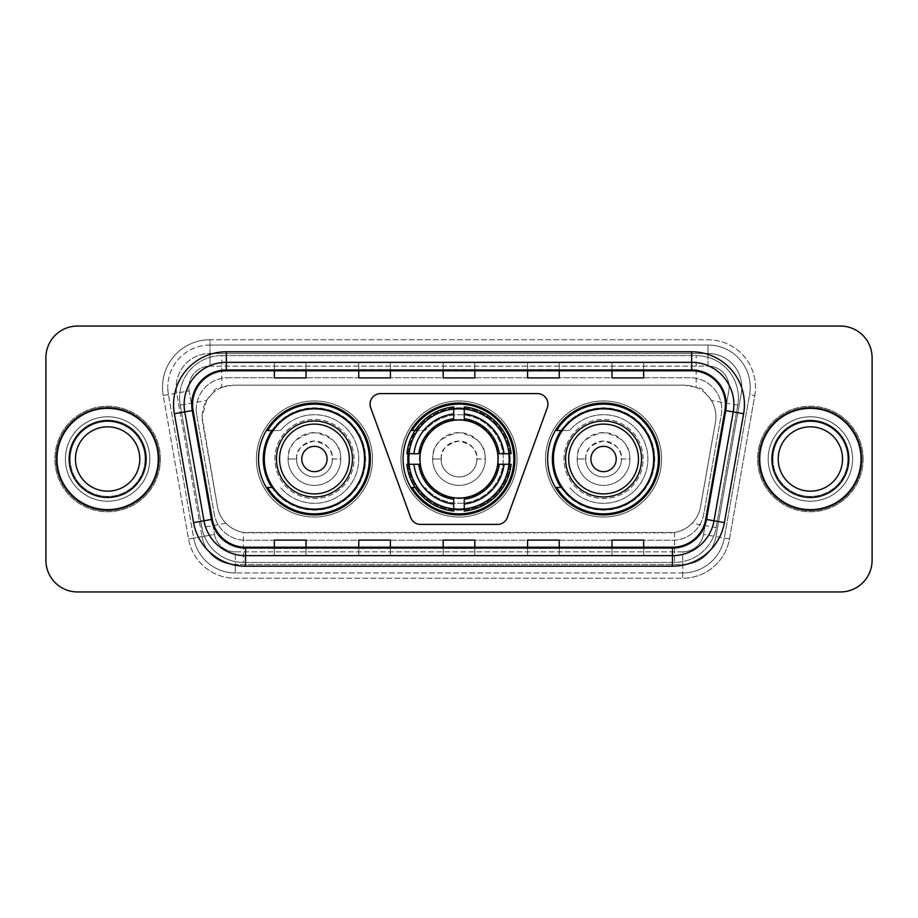 <?xml version="1.0" encoding="UTF-8"?>
<svg xmlns="http://www.w3.org/2000/svg" width="918" height="918" viewBox="0 0 918 918"><rect width="100%" height="100%" fill="white"/><g stroke="black" fill="none" stroke-linecap="round" stroke-linejoin="round"><path stroke-width="0.69" stroke-dasharray="4.59 3.44" d="M370.069 404.127A10.557 10.557 0 0 0 370.7 407.741L410.644 517.477A10.557 10.557 0 0 0 420.559 524.419L497.441 524.419A10.557 10.557 0 0 0 507.356 517.477L547.3 407.741A10.557 10.557 0 0 0 537.386 393.581L380.614 393.581A10.557 10.557 0 0 0 370.069 404.127M547.633 459A55.929 55.929 0 0 0 603.562 514.929A55.929 55.929 0 0 0 659.48 459A55.929 55.929 0 0 0 603.562 403.071A55.929 55.929 0 0 0 547.633 459M403.071 459A55.929 55.929 0 0 0 459 514.929A55.929 55.929 0 0 0 514.929 459A55.929 55.929 0 0 0 459 403.071A55.929 55.929 0 0 0 403.071 459M258.52 459A55.929 55.929 0 0 0 314.438 514.929A55.929 55.929 0 0 0 370.367 459A55.929 55.929 0 0 0 314.438 403.071A55.929 55.929 0 0 0 258.52 459M705.896 393.684A31.66 31.66 0 0 0 695.626 387.247L696.177 387.247A10.557 10.557 0 0 1 705.896 393.684L711.393 400.477C715.363 407.236 716.717 414.511 715.432 422.291L700.549 506.702C699.367 513.105 696.544 518.636 692.069 523.283C687.238 528.171 681.42 531.224 674.604 532.429L243.396 532.429C236.569 531.224 230.751 528.171 225.931 523.283C221.468 518.659 218.645 513.128 217.451 506.702L202.086 416.795L206.607 400.477L212.104 393.684A10.557 10.557 0 0 1 221.823 387.247L221.823 355.599A42.205 42.205 0 0 0 180.249 405.125L201.834 527.529A42.205 42.205 0 0 0 243.396 562.401L674.604 562.401A42.205 42.205 0 0 0 716.166 527.529L737.751 405.125A42.205 42.205 0 0 0 696.177 355.599L221.823 355.599A42.205 42.205 0 0 0 180.249 405.125L201.834 527.529A42.205 42.205 0 0 0 243.396 562.401L674.604 562.401A42.205 42.205 0 0 0 716.166 527.529L737.751 405.125A42.205 42.205 0 0 0 696.177 355.599L221.823 355.599M221.823 387.247L233.734 385.135L684.266 385.135A31.66 31.66 0 0 1 715.432 422.291L700.549 506.702A31.66 31.66 0 0 1 669.383 532.865L248.617 532.865A31.66 31.66 0 0 1 217.451 506.702L202.568 422.291A31.66 31.66 0 0 1 233.734 385.135L684.266 385.135L695.626 387.247M271.935 430.508A51.178 51.178 0 0 1 365.616 459A51.178 51.178 0 0 0 314.438 407.821A51.178 51.178 0 0 0 263.271 459A51.178 51.178 0 0 0 314.438 510.178A51.178 51.178 0 0 0 365.616 459A51.178 51.178 0 0 1 271.935 487.492M408.097 453.721A51.178 51.178 0 0 1 461.639 407.89A51.178 51.178 0 0 1 510.178 459A51.178 51.178 0 0 0 459 407.821A51.178 51.178 0 0 0 407.821 459A51.178 51.178 0 0 0 459 510.178A51.178 51.178 0 0 0 510.178 459A51.178 51.178 0 0 1 461.639 510.11A51.178 51.178 0 0 1 408.097 464.279M561.047 430.508A51.178 51.178 0 0 1 654.729 459A51.178 51.178 0 0 0 603.562 407.821A51.178 51.178 0 0 0 552.384 459A51.178 51.178 0 0 0 603.562 510.178A51.178 51.178 0 0 0 654.729 459A51.178 51.178 0 0 1 561.047 487.492M222.374 387.247A31.66 31.66 0 0 0 212.104 393.684M196.268 409.405A31.66 31.66 0 0 1 227.928 377.757A31.66 31.66 0 0 0 196.75 414.902A31.66 31.66 0 0 1 196.268 409.405M741.79 387.247A33.771 33.771 0 0 0 708.019 353.487L209.981 353.487L708.019 353.487A33.771 33.771 0 0 1 741.274 393.111L715.971 536.617L741.274 393.111A33.771 33.771 0 0 0 741.79 387.247A33.771 33.771 0 0 1 741.274 393.111A33.771 33.771 0 0 0 708.019 353.487L708.019 366.144A21.103 21.103 0 0 1 728.8 390.907L703.498 534.414A21.103 21.103 0 0 1 682.717 551.856L235.283 551.856A21.103 21.103 0 0 1 214.502 534.414L189.2 390.907A21.103 21.103 0 0 1 209.981 366.144L708.019 366.144A21.103 21.103 0 0 1 728.8 390.907L703.498 534.414A21.103 21.103 0 0 1 682.717 551.856L682.717 572.958L235.283 572.958L682.717 572.958A42.205 42.205 0 0 0 724.279 538.086L749.581 394.579A42.205 42.205 0 0 0 750.224 387.247A42.205 42.205 0 0 1 749.581 394.579L724.279 538.086A42.205 42.205 0 0 1 682.717 572.958A42.205 42.205 0 0 0 724.279 538.086A42.205 42.205 0 0 1 682.717 572.958L682.717 578.237A47.484 47.484 0 0 0 729.477 538.992L754.78 395.497A47.484 47.484 0 0 0 708.019 339.763L209.981 339.763L209.981 345.042A42.205 42.205 0 0 0 167.776 387.247A42.205 42.205 0 0 1 209.981 345.042L708.019 345.042L209.981 345.042L209.981 366.144L708.019 366.144L708.019 345.042A42.205 42.205 0 0 1 750.224 387.247A42.205 42.205 0 0 0 708.019 345.042A42.205 42.205 0 0 1 749.581 394.579L754.78 395.497A47.484 47.484 0 0 0 708.019 339.763L209.981 339.763A47.484 47.484 0 0 0 163.22 395.497L188.523 538.992A47.484 47.484 0 0 0 235.283 578.237L682.717 578.237A47.484 47.484 0 0 0 729.477 538.992L754.78 395.497L749.581 394.579M176.726 393.111A33.771 33.771 0 0 1 209.981 353.487A33.771 33.771 0 0 0 176.726 393.111L202.029 536.617L176.726 393.111L163.22 395.497L188.523 538.992A47.484 47.484 0 0 0 235.283 578.237L682.717 578.237L682.717 564.513L235.283 564.513L682.717 564.513A33.771 33.771 0 0 0 715.971 536.617A33.771 33.771 0 0 1 682.717 564.513A33.771 33.771 0 0 0 715.971 536.617A33.771 33.771 0 0 1 682.717 564.513L682.717 551.856L235.283 551.856L235.283 572.958A42.205 42.205 0 0 1 193.721 538.086L168.419 394.579L193.721 538.086A42.205 42.205 0 0 0 235.283 572.958A42.205 42.205 0 0 1 193.721 538.086A42.205 42.205 0 0 0 235.283 572.958L235.283 564.513A33.771 33.771 0 0 1 202.029 536.617A33.771 33.771 0 0 0 235.283 564.513A33.771 33.771 0 0 1 202.029 536.617A33.771 33.771 0 0 0 235.283 564.513L235.283 551.856A21.103 21.103 0 0 1 214.502 534.414L188.523 538.992L214.502 534.414L189.2 390.907L168.419 394.579A42.205 42.205 0 0 1 167.776 387.247A42.205 42.205 0 0 0 168.419 394.579A42.205 42.205 0 0 1 167.776 387.247A42.205 42.205 0 0 0 168.419 394.579L163.22 395.497A47.484 47.484 0 0 1 209.981 339.763L209.981 353.487A33.771 33.771 0 0 0 176.726 393.111L189.2 390.907A21.103 21.103 0 0 1 209.981 366.144L209.981 353.487A33.771 33.771 0 0 0 176.21 387.247M768.171 459A42.205 42.205 0 0 0 810.376 501.205A42.205 42.205 0 0 0 852.581 459A42.205 42.205 0 0 0 810.376 416.795A42.205 42.205 0 0 0 768.171 459A42.205 42.205 0 0 0 810.376 501.205A42.205 42.205 0 0 0 852.581 459A42.205 42.205 0 0 0 810.376 416.795A42.205 42.205 0 0 0 768.171 459A42.205 42.205 0 0 0 810.376 501.205A42.205 42.205 0 0 0 852.581 459A42.205 42.205 0 0 1 810.376 501.205A42.205 42.205 0 0 1 768.171 459A42.205 42.205 0 0 1 810.376 416.795A42.205 42.205 0 0 1 852.581 459A42.205 42.205 0 0 0 810.376 416.795A42.205 42.205 0 0 0 768.171 459M65.419 459A42.205 42.205 0 0 0 107.624 501.205A42.205 42.205 0 0 0 149.829 459A42.205 42.205 0 0 0 107.624 416.795A42.205 42.205 0 0 0 65.419 459A42.205 42.205 0 0 0 107.624 501.205A42.205 42.205 0 0 0 149.829 459A42.205 42.205 0 0 0 107.624 416.795A42.205 42.205 0 0 0 65.419 459A42.205 42.205 0 0 0 107.624 501.205A42.205 42.205 0 0 0 149.829 459A42.205 42.205 0 0 1 107.624 501.205A42.205 42.205 0 0 1 65.419 459A42.205 42.205 0 0 1 107.624 416.795A42.205 42.205 0 0 1 149.829 459A42.205 42.205 0 0 0 107.624 416.795A42.205 42.205 0 0 0 65.419 459M45.9 560.301A31.66 31.66 0 0 0 77.56 591.949L840.44 591.949A31.66 31.66 0 0 0 872.1 560.301L872.1 357.699A31.66 31.66 0 0 0 840.44 326.051L77.56 326.051A31.66 31.66 0 0 0 45.9 357.699L45.9 560.301A31.66 31.66 0 0 0 77.56 591.949L840.44 591.949A31.66 31.66 0 0 0 872.1 560.301L872.1 357.699A31.66 31.66 0 0 0 840.44 326.051L77.56 326.051A31.66 31.66 0 0 0 45.9 357.699L45.9 560.301A31.66 31.66 0 0 0 77.56 591.949M227.928 377.757L690.072 377.757A31.66 31.66 0 0 1 721.25 414.902L703.762 514.091A31.66 31.66 0 0 1 672.584 540.243L245.416 540.243A31.66 31.66 0 0 1 214.238 514.091L196.75 414.902L214.238 514.091A31.66 31.66 0 0 0 245.416 540.243L672.584 540.243A31.66 31.66 0 0 0 703.762 514.091L721.25 414.902A31.66 31.66 0 0 0 690.072 377.757L227.928 377.757M56.985 459A50.651 50.651 0 0 0 107.624 509.651A50.651 50.651 0 0 0 158.275 459A50.651 50.651 0 0 0 107.624 408.349A50.651 50.651 0 0 0 56.985 459A50.651 50.651 0 0 0 107.624 509.651A50.651 50.651 0 0 0 158.275 459A50.651 50.651 0 0 0 107.624 408.349A50.651 50.651 0 0 0 56.985 459M759.725 459A50.651 50.651 0 0 0 810.376 509.651A50.651 50.651 0 0 0 861.015 459A50.651 50.651 0 0 0 810.376 408.349A50.651 50.651 0 0 0 759.725 459A50.651 50.651 0 0 0 810.376 509.651A50.651 50.651 0 0 0 861.015 459A50.651 50.651 0 0 0 810.376 408.349A50.651 50.651 0 0 0 759.725 459M55.929 459A51.706 51.706 0 0 1 107.624 407.294A51.706 51.706 0 0 1 159.33 459A51.706 51.706 0 0 1 107.624 510.706A51.706 51.706 0 0 1 55.929 459A51.706 51.706 0 0 1 107.624 407.294A51.706 51.706 0 0 1 159.33 459A51.706 51.706 0 0 1 107.624 510.706A51.706 51.706 0 0 1 55.929 459M758.67 459A51.706 51.706 0 0 1 810.376 407.294A51.706 51.706 0 0 1 862.071 459A51.706 51.706 0 0 1 810.376 510.706A51.706 51.706 0 0 1 758.67 459A51.706 51.706 0 0 1 810.376 407.294A51.706 51.706 0 0 1 862.071 459A51.706 51.706 0 0 1 810.376 510.706A51.706 51.706 0 0 1 758.67 459M724.922 410.415A33.771 33.771 0 0 0 691.667 370.792L226.333 370.792A33.771 33.771 0 0 0 193.078 410.415L212.287 519.313A33.771 33.771 0 0 0 245.531 547.208L672.469 547.208A33.771 33.771 0 0 0 705.712 519.313L724.922 410.415L743.626 413.72L724.417 522.606A52.762 52.762 0 0 1 672.469 566.211L245.531 566.211A52.762 52.762 0 0 1 193.583 522.606L174.374 413.72A52.762 52.762 0 0 1 226.333 351.789L691.667 351.789A52.762 52.762 0 0 1 743.626 413.72M733.872 404.551A42.205 42.205 0 0 0 691.667 362.346L226.333 362.346A42.205 42.205 0 0 0 184.77 411.884L203.968 520.781A42.205 42.205 0 0 0 245.531 555.654L672.469 555.654A42.205 42.205 0 0 0 714.032 520.781L733.23 411.884A42.205 42.205 0 0 0 733.872 404.551A42.205 42.205 0 0 1 733.23 411.884M872.1 357.699A31.66 31.66 0 0 0 840.44 326.051M840.44 591.949A31.66 31.66 0 0 0 872.1 560.301M77.56 326.051A31.66 31.66 0 0 0 45.9 357.699M643.656 362.472L611.996 362.346L643.656 362.346L643.656 370.792L643.656 362.472L611.996 362.346L611.996 370.792L611.996 362.472M559.246 362.472L527.586 362.346L559.246 362.346L559.246 370.792L559.246 362.472L527.586 362.346L527.586 370.792L527.586 362.472M306.004 362.472L274.344 362.346L306.004 362.346L306.004 370.792L306.004 362.472L274.344 362.346L274.344 370.792L274.344 362.472M390.414 362.472L358.754 362.346L390.414 362.346L390.414 370.792L390.414 362.472L358.754 362.346L358.754 370.792L358.754 362.472M474.824 362.472L443.176 362.346L474.824 362.346L474.824 370.792L474.824 362.472L443.176 362.346L443.176 370.792L443.176 362.472M643.656 555.654L611.996 555.654L643.656 555.654L643.656 547.208L611.996 547.208L643.656 547.208L643.656 555.654M390.414 555.654L358.754 555.654L390.414 555.654L390.414 547.208L358.754 547.208L390.414 547.208L390.414 555.654M306.004 555.654L274.344 555.654L306.004 555.654L306.004 547.208L274.344 547.208L306.004 547.208L306.004 555.654M559.246 555.654L527.586 555.654L559.246 555.654L559.246 547.208L527.586 547.208L559.246 547.208L559.246 555.654M443.176 555.654L474.824 555.654L443.176 555.654L443.176 547.208L474.824 547.208L443.176 547.208L443.176 555.654M611.996 370.792L643.656 370.792L611.996 370.792L611.996 377.929M358.754 370.792L390.414 370.792L358.754 370.792L358.754 377.929M274.344 370.792L306.004 370.792L274.344 370.792L274.344 377.929M527.586 370.792L559.246 370.792L527.586 370.792L527.586 377.929M443.176 370.792L474.824 370.792L443.176 370.792L443.176 377.929M474.824 555.654L474.824 547.208L474.824 555.654M527.586 555.654L527.586 547.208L527.586 555.654M274.344 555.654L274.344 547.208L274.344 555.654M358.754 555.654L358.754 547.208L358.754 555.654M611.996 555.654L611.996 547.208L611.996 555.654M474.824 369.621L443.176 369.621M474.824 377.929L474.824 370.792M390.414 369.621L358.754 369.621M390.414 377.929L390.414 370.792M306.004 369.621L274.344 369.621M306.004 377.929L306.004 370.792M559.246 369.621L527.586 369.621M559.246 377.929L559.246 370.792M643.656 369.621L611.996 369.621M643.656 377.929L643.656 370.792M474.824 548.379L443.176 548.379M443.176 540.071L443.176 547.208M474.824 540.071L474.824 547.208M390.414 548.379L358.754 548.379M358.754 540.071L358.754 547.208M390.414 540.071L390.414 547.208M306.004 548.379L274.344 548.379M274.344 540.071L274.344 547.208M306.004 540.071L306.004 547.208M559.246 548.379L527.586 548.379M527.586 540.071L527.586 547.208M559.246 540.071L559.246 547.208M643.656 548.379L611.996 548.379M611.996 540.071L611.996 547.208M643.656 540.071L643.656 547.208M70.193 459A37.443 37.443 0 0 0 107.624 496.443A37.443 37.443 0 0 0 145.067 459A37.443 37.443 0 0 0 107.624 421.557A37.443 37.443 0 0 0 70.193 459A37.443 37.443 0 0 0 107.624 496.443A37.443 37.443 0 0 0 145.067 459A37.443 37.443 0 0 0 107.624 421.557A37.443 37.443 0 0 0 70.193 459A37.443 37.443 0 0 1 107.624 421.557A37.443 37.443 0 0 1 145.067 459A37.443 37.443 0 0 0 107.624 421.557A37.443 37.443 0 0 0 70.193 459M160.386 459A52.762 52.762 0 0 0 107.624 406.238A52.762 52.762 0 0 0 54.873 459A52.762 52.762 0 0 0 107.624 511.762A52.762 52.762 0 0 0 160.386 459A52.762 52.762 0 0 0 107.624 406.238A52.762 52.762 0 0 0 54.873 459A52.762 52.762 0 0 0 107.624 511.762A52.762 52.762 0 0 0 160.386 459M139.788 459A32.164 32.164 0 0 0 107.624 426.836A32.164 32.164 0 0 0 75.471 459A32.164 32.164 0 0 0 107.624 491.164A32.164 32.164 0 0 0 139.788 459A32.164 32.164 0 0 1 107.624 491.164A32.164 32.164 0 0 1 75.471 459M441.065 459A17.935 17.935 0 0 0 459 476.935A17.935 17.935 0 0 0 476.935 459L485.381 459C483.889 462.121 491.819 439.045 458.954 432.619C426.101 439.194 434.168 462.087 432.619 459A26.381 26.381 0 0 1 459 432.619A26.381 26.381 0 0 1 485.381 459A26.381 26.381 0 0 1 459 485.381A26.381 26.381 0 0 1 432.619 459A26.381 26.381 0 0 0 459 485.381A26.381 26.381 0 0 0 485.381 459L476.935 459A17.935 17.935 0 0 0 459 441.065A17.935 17.935 0 0 0 441.065 459A17.935 17.935 0 0 0 459 476.935A17.935 17.935 0 0 0 476.935 459C475.042 460.893 483.12 446.779 458.771 441.065C434.868 447.25 442.992 460.779 441.065 459L432.619 459L441.065 459M419.962 459A39.038 39.038 0 0 0 459 498.038A39.038 39.038 0 0 0 498.038 459A39.038 39.038 0 0 0 459 419.962A39.038 39.038 0 0 0 419.962 459M509.123 459A50.123 50.123 0 0 0 459 408.877A50.123 50.123 0 0 0 408.877 459A50.123 50.123 0 0 0 459 509.123A50.123 50.123 0 0 0 509.123 459A50.123 50.123 0 0 0 459 408.877A50.123 50.123 0 0 0 408.877 459A50.123 50.123 0 0 0 459 509.123A50.123 50.123 0 0 0 509.123 459A50.123 50.123 0 0 0 459 408.877A50.123 50.123 0 0 0 408.877 459A50.123 50.123 0 0 0 459 509.123A50.123 50.123 0 0 0 509.123 459M453.721 408.625L453.721 409.153A50.123 50.123 0 0 0 409.153 453.721L406.926 453.721A52.337 52.337 0 0 1 453.721 406.926L453.721 408.625A50.651 50.651 0 0 0 408.625 453.721M509.375 453.721L508.847 453.721A50.123 50.123 0 0 0 464.279 409.153L464.279 406.926A52.337 52.337 0 0 1 511.074 453.721L509.375 453.721A50.651 50.651 0 0 0 464.279 408.625M498.566 459A39.566 39.566 0 0 0 459 419.434A39.566 39.566 0 0 0 419.434 459A39.566 39.566 0 0 0 459 498.566A39.566 39.566 0 0 0 498.566 459A39.566 39.566 0 0 0 459 419.434A39.566 39.566 0 0 0 419.434 459A39.566 39.566 0 0 0 459 498.566A39.566 39.566 0 0 0 498.566 459M517.029 459A58.029 58.029 0 0 0 459 400.971A58.029 58.029 0 0 0 400.971 459A58.029 58.029 0 0 0 459 517.029A58.029 58.029 0 0 0 517.029 459A58.029 58.029 0 0 0 459 400.971A58.029 58.029 0 0 0 400.971 459A58.029 58.029 0 0 0 459 517.029A58.029 58.029 0 0 0 517.029 459M464.279 509.375L464.279 508.847A50.123 50.123 0 0 0 508.847 464.279L511.074 464.279A52.337 52.337 0 0 1 464.279 511.074L464.279 509.375A50.651 50.651 0 0 0 509.375 464.279M408.625 464.279L409.153 464.279A50.123 50.123 0 0 0 453.721 508.847L453.721 511.074A52.337 52.337 0 0 1 406.926 464.279L408.625 464.279A50.651 50.651 0 0 0 453.721 509.375M464.279 418.757L464.279 409.153M453.721 409.153L453.721 418.757M409.153 464.279L420.318 464.279M418.757 453.721L409.153 453.721M464.279 508.847L464.279 499.243M453.721 499.243L453.721 508.847M508.847 453.721L497.682 453.721M499.243 464.279L508.847 464.279M415.097 430.508L425.045 430.519A44.316 44.316 0 0 1 503.316 459.103A44.316 44.316 0 0 1 425.045 487.481L425.045 487.492A44.316 44.316 0 0 0 489.409 491.233A44.316 44.316 0 0 0 489.409 426.767A44.316 44.316 0 0 0 425.057 430.508L412.102 430.508A54.873 54.873 0 0 1 513.873 459A54.873 54.873 0 0 1 412.102 487.492L415.097 487.492M296.503 459A17.935 17.935 0 0 0 314.438 476.935A17.935 17.935 0 0 0 332.385 459L340.819 459C339.327 462.121 347.256 439.045 314.392 432.619C281.551 439.194 289.606 462.087 288.057 459A26.381 26.381 0 0 1 314.438 432.619A26.381 26.381 0 0 1 340.819 459A26.381 26.381 0 0 1 314.438 485.381A26.381 26.381 0 0 1 288.057 459A26.381 26.381 0 0 0 314.438 485.381A26.381 26.381 0 0 0 340.819 459L332.385 459A17.935 17.935 0 0 0 314.438 441.065A17.935 17.935 0 0 0 296.503 459A17.935 17.935 0 0 0 314.438 476.935A17.935 17.935 0 0 0 332.385 459C330.48 460.893 338.558 446.779 314.208 441.065C290.317 447.25 298.43 460.779 296.503 459L288.057 459L296.503 459M352.432 459A37.982 37.982 0 0 0 314.438 421.018A37.982 37.982 0 0 0 276.456 459A37.982 37.982 0 0 0 314.438 496.982A37.982 37.982 0 0 0 352.432 459M364.561 459A50.123 50.123 0 0 0 314.438 408.877A50.123 50.123 0 0 0 264.315 459A50.123 50.123 0 0 0 314.438 509.123A50.123 50.123 0 0 0 364.561 459A50.123 50.123 0 0 0 314.438 408.877A50.123 50.123 0 0 0 264.315 459A50.123 50.123 0 0 0 314.438 509.123A50.123 50.123 0 0 0 364.561 459A50.123 50.123 0 0 0 314.438 408.877A50.123 50.123 0 0 0 264.315 459A50.123 50.123 0 0 0 314.438 509.123A50.123 50.123 0 0 0 364.561 459M354.015 459A39.566 39.566 0 0 0 314.438 419.434A39.566 39.566 0 0 0 274.872 459A39.566 39.566 0 0 0 314.438 498.566A39.566 39.566 0 0 0 354.015 459A39.566 39.566 0 0 0 314.438 419.434A39.566 39.566 0 0 0 274.872 459A39.566 39.566 0 0 0 314.438 498.566A39.566 39.566 0 0 0 354.015 459M372.478 459A58.029 58.029 0 0 0 314.438 400.971A58.029 58.029 0 0 0 256.409 459A58.029 58.029 0 0 0 314.438 517.029A58.029 58.029 0 0 0 372.478 459A58.029 58.029 0 0 0 314.438 400.971A58.029 58.029 0 0 0 256.409 459A58.029 58.029 0 0 0 314.438 517.029A58.029 58.029 0 0 0 372.478 459M272.635 430.508L280.495 430.519A44.316 44.316 0 0 1 358.754 459.103A44.316 44.316 0 0 1 280.495 487.481L280.483 487.492A44.316 44.316 0 0 0 344.858 491.233A44.316 44.316 0 0 0 344.858 426.767A44.316 44.316 0 0 0 280.495 430.508L267.551 430.508A54.873 54.873 0 0 1 369.311 459A54.873 54.873 0 0 1 267.551 487.492L272.635 487.492M585.615 459A17.935 17.935 0 0 0 603.562 476.935A17.935 17.935 0 0 0 621.497 459L629.943 459C628.44 462.121 636.381 439.045 603.516 432.619C570.663 439.194 578.719 462.087 577.181 459A26.381 26.381 0 0 1 603.562 432.619A26.381 26.381 0 0 1 629.943 459A26.381 26.381 0 0 1 603.562 485.381A26.381 26.381 0 0 1 577.181 459A26.381 26.381 0 0 0 603.562 485.381A26.381 26.381 0 0 0 629.943 459L621.497 459A17.935 17.935 0 0 0 603.562 441.065A17.935 17.935 0 0 0 585.615 459A17.935 17.935 0 0 0 603.562 476.935A17.935 17.935 0 0 0 621.497 459C619.604 460.893 627.683 446.779 603.333 441.065C579.43 447.25 587.554 460.779 585.615 459L577.181 459L585.615 459M641.544 459A37.982 37.982 0 0 0 603.562 421.018A37.982 37.982 0 0 0 565.568 459A37.982 37.982 0 0 0 603.562 496.982A37.982 37.982 0 0 0 641.544 459M653.685 459A50.123 50.123 0 0 0 603.562 408.877A50.123 50.123 0 0 0 553.439 459A50.123 50.123 0 0 0 603.562 509.123A50.123 50.123 0 0 0 653.685 459A50.123 50.123 0 0 0 603.562 408.877A50.123 50.123 0 0 0 553.439 459A50.123 50.123 0 0 0 603.562 509.123A50.123 50.123 0 0 0 653.685 459A50.123 50.123 0 0 0 603.562 408.877A50.123 50.123 0 0 0 553.439 459A50.123 50.123 0 0 0 603.562 509.123A50.123 50.123 0 0 0 653.685 459M643.128 459A39.566 39.566 0 0 0 603.562 419.434A39.566 39.566 0 0 0 563.985 459A39.566 39.566 0 0 0 603.562 498.566A39.566 39.566 0 0 0 643.128 459A39.566 39.566 0 0 0 603.562 419.434A39.566 39.566 0 0 0 563.985 459A39.566 39.566 0 0 0 603.562 498.566A39.566 39.566 0 0 0 643.128 459M661.591 459A58.029 58.029 0 0 0 603.562 400.971A58.029 58.029 0 0 0 545.521 459A58.029 58.029 0 0 0 603.562 517.029A58.029 58.029 0 0 0 661.591 459A58.029 58.029 0 0 0 603.562 400.971A58.029 58.029 0 0 0 545.521 459A58.029 58.029 0 0 0 603.562 517.029A58.029 58.029 0 0 0 661.591 459M561.747 430.508L569.608 430.519A44.316 44.316 0 0 1 647.879 459.103A44.316 44.316 0 0 1 569.608 487.481L569.608 487.492A44.316 44.316 0 0 0 633.971 491.233A44.316 44.316 0 0 0 633.971 426.767A44.316 44.316 0 0 0 569.608 430.508L556.664 430.508A54.873 54.873 0 0 1 658.424 459A54.873 54.873 0 0 1 556.664 487.492L561.747 487.492M772.933 459A37.443 37.443 0 0 0 810.376 496.443A37.443 37.443 0 0 0 847.807 459A37.443 37.443 0 0 0 810.376 421.557A37.443 37.443 0 0 0 772.933 459A37.443 37.443 0 0 0 810.376 496.443A37.443 37.443 0 0 0 847.807 459A37.443 37.443 0 0 0 810.376 421.557A37.443 37.443 0 0 0 772.933 459A37.443 37.443 0 0 1 810.376 421.557A37.443 37.443 0 0 1 847.807 459A37.443 37.443 0 0 0 810.376 421.557A37.443 37.443 0 0 0 772.933 459M863.127 459A52.762 52.762 0 0 0 810.376 406.238A52.762 52.762 0 0 0 757.614 459A52.762 52.762 0 0 0 810.376 511.762A52.762 52.762 0 0 0 863.127 459A52.762 52.762 0 0 0 810.376 406.238A52.762 52.762 0 0 0 757.614 459A52.762 52.762 0 0 0 810.376 511.762A52.762 52.762 0 0 0 863.127 459M842.529 459A32.164 32.164 0 0 0 810.376 426.836A32.164 32.164 0 0 0 778.212 459A32.164 32.164 0 0 0 810.376 491.164A32.164 32.164 0 0 0 842.529 459A32.164 32.164 0 0 1 810.376 491.164A32.164 32.164 0 0 1 778.212 459M737.751 405.125L711.393 400.477M674.604 532.429L674.604 562.401A42.205 42.205 0 0 0 716.166 527.529L692.069 523.283M225.931 523.283L201.834 527.529A42.205 42.205 0 0 0 243.396 562.401L243.396 532.429M179.607 397.804A42.205 42.205 0 0 0 180.249 405.125L206.607 400.477M738.393 397.804A42.205 42.205 0 0 0 696.177 355.599L696.177 387.247M750.224 387.247A42.205 42.205 0 0 0 708.019 345.042L708.019 353.487M729.477 538.992L703.498 534.414L729.477 538.992M226.333 351.789L226.333 370.792A33.771 33.771 0 0 0 193.078 410.415L174.374 413.72M226.333 362.346A42.205 42.205 0 0 0 184.77 411.884M672.469 555.654A42.205 42.205 0 0 0 714.032 520.781M203.968 520.781A42.205 42.205 0 0 0 245.531 555.654M672.469 566.211L672.469 547.208A33.771 33.771 0 0 0 705.712 519.313L724.417 522.606M725.427 404.551A33.771 33.771 0 0 0 691.667 370.792L691.667 351.789M193.583 522.606L212.287 519.313A33.771 33.771 0 0 0 245.531 547.208L245.531 566.211M474.824 555.528L443.176 555.528M390.414 555.528L358.754 555.528M306.004 555.528L274.344 555.528M559.246 555.528L527.586 555.528M643.656 555.528L611.996 555.528M69.137 459A38.487 38.487 0 0 0 107.624 497.487A38.487 38.487 0 0 0 146.123 459A38.487 38.487 0 0 0 107.624 420.513A38.487 38.487 0 0 0 69.137 459A38.487 38.487 0 0 0 107.624 497.487A38.487 38.487 0 0 0 146.123 459A38.487 38.487 0 0 0 107.624 420.513A38.487 38.487 0 0 0 69.137 459A38.487 38.487 0 0 0 107.624 497.487A38.487 38.487 0 0 0 146.123 459A38.487 38.487 0 0 0 107.624 420.513A38.487 38.487 0 0 0 69.137 459M509.318 453.721A50.593 50.593 0 0 0 464.279 408.682M453.721 408.682A50.593 50.593 0 0 0 417.197 430.508M417.197 487.492A50.593 50.593 0 0 0 453.721 509.318M464.279 509.318A50.593 50.593 0 0 0 509.318 464.279M771.877 459A38.487 38.487 0 0 0 810.376 497.487A38.487 38.487 0 0 0 848.863 459A38.487 38.487 0 0 0 810.376 420.513A38.487 38.487 0 0 0 771.877 459A38.487 38.487 0 0 0 810.376 497.487A38.487 38.487 0 0 0 848.863 459A38.487 38.487 0 0 0 810.376 420.513A38.487 38.487 0 0 0 771.877 459A38.487 38.487 0 0 0 810.376 497.487A38.487 38.487 0 0 0 848.863 459A38.487 38.487 0 0 0 810.376 420.513A38.487 38.487 0 0 0 771.877 459"/><path stroke-width="1.38" d="M370.069 404.127A10.557 10.557 0 0 0 370.7 407.741L410.644 517.477A10.557 10.557 0 0 0 420.559 524.419L497.441 524.419A10.557 10.557 0 0 0 507.356 517.477L547.3 407.741A10.557 10.557 0 0 0 537.386 393.581L380.614 393.581A10.557 10.557 0 0 0 370.069 404.127M547.633 459A55.929 55.929 0 0 0 603.562 514.929A55.929 55.929 0 0 0 659.48 459A55.929 55.929 0 0 0 603.562 403.071A55.929 55.929 0 0 0 547.633 459M403.071 459A55.929 55.929 0 0 0 459 514.929A55.929 55.929 0 0 0 514.929 459A55.929 55.929 0 0 0 459 403.071A55.929 55.929 0 0 0 403.071 459M258.52 459A55.929 55.929 0 0 0 314.438 514.929A55.929 55.929 0 0 0 370.367 459A55.929 55.929 0 0 0 314.438 403.071A55.929 55.929 0 0 0 258.52 459M271.935 487.492A51.178 51.178 0 0 1 271.935 430.508M408.097 464.279A51.178 51.178 0 0 1 408.097 453.721M561.047 487.492A51.178 51.178 0 0 1 561.047 430.508M45.9 357.699L45.9 560.301A31.66 31.66 0 0 0 77.56 591.949L840.44 591.949A31.66 31.66 0 0 0 872.1 560.301L872.1 357.699A31.66 31.66 0 0 0 840.44 326.051L77.56 326.051A31.66 31.66 0 0 0 45.9 357.699L45.9 560.301M56.985 459A50.651 50.651 0 0 0 107.624 509.651A50.651 50.651 0 0 0 158.275 459A50.651 50.651 0 0 0 107.624 408.349A50.651 50.651 0 0 0 56.985 459A50.651 50.651 0 0 0 107.624 509.651A50.651 50.651 0 0 0 158.275 459A50.651 50.651 0 0 0 107.624 408.349A50.651 50.651 0 0 0 56.985 459M759.725 459A50.651 50.651 0 0 0 810.376 509.651A50.651 50.651 0 0 0 861.015 459A50.651 50.651 0 0 0 810.376 408.349A50.651 50.651 0 0 0 759.725 459A50.651 50.651 0 0 0 810.376 509.651A50.651 50.651 0 0 0 861.015 459A50.651 50.651 0 0 0 810.376 408.349A50.651 50.651 0 0 0 759.725 459M192.573 404.551A33.771 33.771 0 0 1 226.333 370.792L691.667 370.792A33.771 33.771 0 0 1 724.922 410.415L705.712 519.313A33.771 33.771 0 0 1 672.469 547.208L245.531 547.208A33.771 33.771 0 0 1 212.287 519.313L193.078 410.415A33.771 33.771 0 0 1 192.573 404.551M191.724 404.551A34.609 34.609 0 0 0 192.252 410.564L211.45 519.462A34.609 34.609 0 0 0 245.531 548.057L672.469 548.057A34.609 34.609 0 0 0 706.55 519.462L725.748 410.564A34.609 34.609 0 0 0 691.667 369.943L226.333 369.943A34.609 34.609 0 0 0 191.724 404.551M174.374 413.72A52.762 52.762 0 0 1 226.333 351.789L691.667 351.789A52.762 52.762 0 0 1 743.626 413.72L724.417 522.606A52.762 52.762 0 0 1 672.469 566.211L245.531 566.211A52.762 52.762 0 0 1 193.583 522.606L174.374 413.72L184.77 411.884A42.205 42.205 0 0 1 226.333 362.346L691.667 362.346A42.205 42.205 0 0 1 733.23 411.884L714.032 520.781A42.205 42.205 0 0 1 672.469 555.654L245.531 555.654A42.205 42.205 0 0 1 203.968 520.781L184.77 411.884A42.205 42.205 0 0 1 184.128 404.551M840.44 326.051L77.56 326.051M77.56 591.949L840.44 591.949M872.1 560.301L872.1 357.699M443.176 370.792L443.176 377.929L474.824 377.929L474.824 370.792M358.754 370.792L358.754 377.929L390.414 377.929L390.414 370.792M274.344 370.792L274.344 377.929L306.004 377.929L306.004 370.792M527.586 370.792L527.586 377.929L559.246 377.929L559.246 370.792M611.996 370.792L611.996 377.929L643.656 377.929L643.656 370.792M474.824 547.208L474.824 540.071L443.176 540.071L443.176 547.208M390.414 547.208L390.414 540.071L358.754 540.071L358.754 547.208M306.004 547.208L306.004 540.071L274.344 540.071L274.344 547.208M559.246 547.208L559.246 540.071L527.586 540.071L527.586 547.208M643.656 547.208L643.656 540.071L611.996 540.071L611.996 547.208M139.788 459A32.164 32.164 0 0 0 107.624 426.836A32.164 32.164 0 0 0 75.471 459A32.164 32.164 0 0 0 107.624 491.164A32.164 32.164 0 0 0 139.788 459A32.164 32.164 0 0 1 107.624 491.164A32.164 32.164 0 0 1 75.471 459M497.682 464.279A39.038 39.038 0 0 0 464.279 420.318L464.279 418.757L464.279 420.318A39.038 39.038 0 0 0 420.318 464.279A39.038 39.038 0 0 0 497.682 464.279L499.243 464.279L497.682 464.279A39.038 39.038 0 0 1 464.279 497.682L464.279 504.062A45.372 45.372 0 0 0 504.062 464.279L511.074 464.279A52.337 52.337 0 0 1 464.279 511.074L464.279 508.951A50.226 50.226 0 0 0 508.951 464.279M409.153 464.279A50.123 50.123 0 0 1 409.153 453.721M464.279 409.153A50.123 50.123 0 0 0 453.721 409.153M508.847 453.721A50.123 50.123 0 0 1 508.847 464.279M511.074 453.721A52.337 52.337 0 0 0 464.279 406.926L464.279 409.049A50.226 50.226 0 0 1 508.951 453.721L511.074 453.721M406.926 464.279A52.337 52.337 0 0 0 453.721 511.074L453.721 508.951A50.226 50.226 0 0 1 409.049 464.279L406.926 464.279M508.951 453.721L504.062 453.721A45.372 45.372 0 0 0 464.279 413.938L464.279 409.049M464.279 508.951L464.279 504.062M409.049 464.279L413.938 464.279A45.372 45.372 0 0 0 453.721 504.062L453.721 508.951M464.279 413.938L464.279 418.757A40.587 40.587 0 0 1 499.243 453.721L504.062 453.721M504.062 464.279L499.243 464.279A40.587 40.587 0 0 1 464.279 499.243L464.279 497.682M453.721 504.062L453.721 497.682A39.038 39.038 0 0 1 420.318 464.279L413.938 464.279M497.682 453.721L499.243 453.721M464.279 508.847A50.123 50.123 0 0 1 453.721 508.847M453.721 406.926A52.337 52.337 0 0 0 406.926 453.721L409.049 453.721A50.226 50.226 0 0 1 453.721 409.049L453.721 406.926M453.721 409.049L453.721 413.938A45.372 45.372 0 0 0 413.938 453.721L409.049 453.721M413.938 453.721L418.757 453.721A40.587 40.587 0 0 1 453.721 418.757L453.721 413.938M418.757 453.721L420.318 453.721L418.757 453.721M453.721 497.682L453.721 499.243A40.587 40.587 0 0 1 418.757 464.279M415.097 430.508L412.102 430.508A54.873 54.873 0 0 1 513.873 459A54.873 54.873 0 0 1 412.102 487.492L415.097 487.492M327.106 459A12.657 12.657 0 0 0 314.438 446.343A12.657 12.657 0 0 0 301.781 459A12.657 12.657 0 0 0 314.438 471.657A12.657 12.657 0 0 0 327.106 459M352.432 459A37.982 37.982 0 0 0 314.438 421.018A37.982 37.982 0 0 0 276.456 459A37.982 37.982 0 0 0 314.438 496.982A37.982 37.982 0 0 0 352.432 459A37.982 37.982 0 0 1 314.438 496.982A37.982 37.982 0 0 1 276.456 459M364.561 459A50.123 50.123 0 0 0 314.438 408.877A50.123 50.123 0 0 0 264.315 459A50.123 50.123 0 0 0 314.438 509.123A50.123 50.123 0 0 0 364.561 459M369.311 459A54.873 54.873 0 0 1 267.551 487.492L272.635 487.492A50.593 50.593 0 0 0 365.031 459.126A50.593 50.593 0 0 0 272.635 430.508L267.551 430.508A54.873 54.873 0 0 1 369.311 459M616.219 459A12.657 12.657 0 0 0 603.562 446.343A12.657 12.657 0 0 0 590.894 459A12.657 12.657 0 0 0 603.562 471.657A12.657 12.657 0 0 0 616.219 459M641.544 459A37.982 37.982 0 0 0 603.562 421.018A37.982 37.982 0 0 0 565.568 459A37.982 37.982 0 0 0 603.562 496.982A37.982 37.982 0 0 0 641.544 459A37.982 37.982 0 0 1 603.562 496.982A37.982 37.982 0 0 1 565.568 459M653.685 459A50.123 50.123 0 0 0 603.562 408.877A50.123 50.123 0 0 0 553.439 459A50.123 50.123 0 0 0 603.562 509.123A50.123 50.123 0 0 0 653.685 459M658.424 459A54.873 54.873 0 0 1 556.664 487.492L561.747 487.492A50.593 50.593 0 0 0 654.155 459.126A50.593 50.593 0 0 0 561.747 430.508L556.664 430.508A54.873 54.873 0 0 1 658.424 459M842.529 459A32.164 32.164 0 0 0 810.376 426.836A32.164 32.164 0 0 0 778.212 459A32.164 32.164 0 0 0 810.376 491.164A32.164 32.164 0 0 0 842.529 459A32.164 32.164 0 0 1 810.376 491.164A32.164 32.164 0 0 1 778.212 459M691.667 351.789L691.667 369.943M184.77 411.884L192.252 410.564M245.531 566.211L245.531 548.057M672.469 548.057L672.469 566.211M706.55 519.462L724.417 522.606M193.583 522.606L211.45 519.462M725.748 410.564L743.626 413.72M226.333 351.789L226.333 369.943M146.123 459A38.487 38.487 0 0 0 107.624 420.513A38.487 38.487 0 0 0 69.137 459A38.487 38.487 0 0 0 107.624 497.487A38.487 38.487 0 0 0 146.123 459M509.318 464.279A50.593 50.593 0 0 0 509.318 453.721M464.279 408.682A50.593 50.593 0 0 0 453.721 408.682M453.721 509.318A50.593 50.593 0 0 0 464.279 509.318M349.333 459A34.895 34.895 0 0 0 314.438 424.105A34.895 34.895 0 0 0 279.542 459A34.895 34.895 0 0 0 314.438 493.895A34.895 34.895 0 0 0 349.333 459M638.458 459A34.895 34.895 0 0 0 603.562 424.105A34.895 34.895 0 0 0 568.667 459A34.895 34.895 0 0 0 603.562 493.895A34.895 34.895 0 0 0 638.458 459M848.863 459A38.487 38.487 0 0 0 810.376 420.513A38.487 38.487 0 0 0 771.877 459A38.487 38.487 0 0 0 810.376 497.487A38.487 38.487 0 0 0 848.863 459"/></g></svg>
